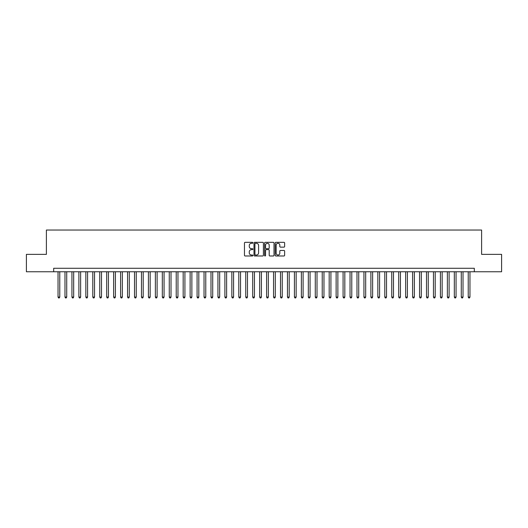 <?xml version="1.0" encoding="UTF-8"?>
<svg xmlns="http://www.w3.org/2000/svg" width="528" height="528" viewBox="0 0 528 528"><rect width="100%" height="100%" fill="white"/><g stroke="black" fill="none" stroke-linecap="round" stroke-linejoin="round"><path stroke-width="0.79" d="M252.879 242.807A0.475 0.475 0 0 0 252.397 242.332L245.15 242.332A0.68 0.68 0 0 0 244.464 243.012L244.464 255.301A0.68 0.68 0 0 0 245.15 255.981L252.397 255.981A0.475 0.475 0 0 0 252.879 255.506A0.475 0.475 0 0 0 252.397 255.024L251.46 255.024A2.185 2.185 0 0 1 249.275 252.839L249.275 251.816A2.185 2.185 0 0 1 251.46 249.632L252.397 249.632A0.475 0.475 0 0 0 252.879 249.157A0.475 0.475 0 0 0 252.397 248.681L251.46 248.681A2.185 2.185 0 0 1 249.275 246.497L249.275 245.474A2.185 2.185 0 0 1 251.46 243.289L252.397 243.289A0.475 0.475 0 0 0 252.879 242.807M283.945 247.144A0.68 0.68 0 0 0 284.625 246.464L284.625 243.012A0.68 0.68 0 0 0 283.945 242.332L275.893 242.332A0.68 0.68 0 0 0 275.207 243.012L275.207 255.301A0.68 0.68 0 0 0 275.893 255.981L283.945 255.981A0.68 0.68 0 0 0 284.625 255.301L284.625 251.137A0.68 0.68 0 0 0 283.945 250.45L280.5 250.45A0.68 0.68 0 0 0 279.814 251.137L279.814 253.202A1.828 1.828 0 0 1 277.992 255.024A1.828 1.828 0 0 1 276.164 253.202L276.164 245.111A1.828 1.828 0 0 1 277.992 243.289A1.828 1.828 0 0 1 279.814 245.111L279.814 246.464A0.68 0.68 0 0 0 280.5 247.144L283.945 247.144M53.691 271.755L26.4 271.755L26.4 254.371L46.391 254.371L46.391 230.036L481.609 230.036L481.609 254.371L501.6 254.371L501.6 271.755L474.309 271.755L474.309 268.277L53.691 268.277L53.691 271.755L474.309 271.755M263.406 243.012A0.68 0.68 0 0 0 262.72 242.332L254.668 242.332A0.68 0.68 0 0 0 253.988 243.012L253.988 255.301A0.68 0.68 0 0 0 254.668 255.981L262.72 255.981A0.68 0.68 0 0 0 263.406 255.301L263.406 243.012M265.28 242.332L273.332 242.332A0.68 0.68 0 0 1 274.012 243.012L274.012 255.301A0.68 0.68 0 0 1 273.332 255.981L269.887 255.981A0.68 0.68 0 0 1 269.201 255.301L269.201 250.318A0.68 0.68 0 0 0 268.521 249.632L266.237 249.632A0.68 0.68 0 0 0 265.551 250.318L265.551 255.506A0.475 0.475 0 0 1 265.076 255.981A0.475 0.475 0 0 1 264.594 255.506L264.594 243.012A0.68 0.68 0 0 1 265.28 242.332M255.42 243.289A0.475 0.475 0 0 0 254.938 243.764L254.938 254.549A0.475 0.475 0 0 0 255.42 255.024L256.41 255.024A2.185 2.185 0 0 0 258.595 252.839L258.595 245.474A2.185 2.185 0 0 0 256.41 243.289L255.42 243.289M269.201 245.15A1.828 1.828 0 0 0 267.379 243.322A1.828 1.828 0 0 0 265.551 245.15L265.551 247.995A0.68 0.68 0 0 0 266.237 248.681L268.521 248.681A0.68 0.68 0 0 0 269.201 247.995L269.201 245.15M58.034 271.755L58.034 297.059L59.77 297.059L59.77 271.755M59.77 297.059L59.248 297.964L58.555 297.964L58.034 297.059M64.984 271.755L64.984 297.059L66.726 297.059L66.726 271.755M66.726 297.059L66.205 297.964L65.505 297.964L64.984 297.059M71.94 271.755L71.94 297.059L73.676 297.059L73.676 271.755M73.676 297.059L73.154 297.964L72.461 297.964L71.94 297.059M78.89 271.755L78.89 297.059L80.632 297.059L80.632 271.755M80.632 297.059L80.111 297.964L79.411 297.964L78.89 297.059M85.846 271.755L85.846 297.059L87.582 297.059L87.582 271.755M87.582 297.059L87.061 297.964L86.368 297.964L85.846 297.059M92.796 271.755L92.796 297.059L94.532 297.059L94.532 271.755M94.532 297.059L94.01 297.964L93.317 297.964L92.796 297.059M99.746 271.755L99.746 297.059L101.488 297.059L101.488 271.755M101.488 297.059L100.967 297.964L100.267 297.964L99.746 297.059M106.702 271.755L106.702 297.059L108.438 297.059L108.438 271.755M108.438 297.059L107.917 297.964L107.224 297.964L106.702 297.059M113.652 271.755L113.652 297.059L115.394 297.059L115.394 271.755M115.394 297.059L114.873 297.964L114.173 297.964L113.652 297.059M120.608 271.755L120.608 297.059L122.344 297.059L122.344 271.755M122.344 297.059L121.823 297.964L121.13 297.964L120.608 297.059M127.558 271.755L127.558 297.059L129.294 297.059L129.294 271.755M129.294 297.059L128.773 297.964L128.08 297.964L127.558 297.059M134.508 271.755L134.508 297.059L136.25 297.059L136.25 271.755M136.25 297.059L135.729 297.964L135.029 297.964L134.508 297.059M141.464 271.755L141.464 297.059L143.2 297.059L143.2 271.755M143.2 297.059L142.679 297.964L141.986 297.964L141.464 297.059M148.414 271.755L148.414 297.059L150.157 297.059L150.157 271.755M150.157 297.059L149.635 297.964L148.936 297.964L148.414 297.059M155.371 271.755L155.371 297.059L157.106 297.059L157.106 271.755M157.106 297.059L156.585 297.964L155.892 297.964L155.371 297.059M162.32 271.755L162.32 297.059L164.056 297.059L164.056 271.755M164.056 297.059L163.535 297.964L162.842 297.964L162.32 297.059M169.27 271.755L169.27 297.059L171.013 297.059L171.013 271.755M171.013 297.059L170.491 297.964L169.792 297.964L169.27 297.059M176.227 271.755L176.227 297.059L177.962 297.059L177.962 271.755M177.962 297.059L177.441 297.964L176.748 297.964L176.227 297.059M183.176 271.755L183.176 297.059L184.919 297.059L184.919 271.755M184.919 297.059L184.397 297.964L183.698 297.964L183.176 297.059M190.133 271.755L190.133 297.059L191.869 297.059L191.869 271.755M191.869 297.059L191.347 297.964L190.654 297.964L190.133 297.059M197.083 271.755L197.083 297.059L198.818 297.059L198.818 271.755M198.818 297.059L198.297 297.964L197.604 297.964L197.083 297.059M204.032 271.755L204.032 297.059L205.775 297.059L205.775 271.755M205.775 297.059L205.253 297.964L204.554 297.964L204.032 297.059M210.989 271.755L210.989 297.059L212.725 297.059L212.725 271.755M212.725 297.059L212.203 297.964L211.51 297.964L210.989 297.059M217.939 271.755L217.939 297.059L219.681 297.059L219.681 271.755M219.681 297.059L219.16 297.964L218.46 297.964L217.939 297.059M224.895 271.755L224.895 297.059L226.631 297.059L226.631 271.755M226.631 297.059L226.109 297.964L225.416 297.964L224.895 297.059M231.845 271.755L231.845 297.059L233.581 297.059L233.581 271.755M233.581 297.059L233.059 297.964L232.366 297.964L231.845 297.059M238.795 271.755L238.795 297.059L240.537 297.059L240.537 271.755M240.537 297.059L240.016 297.964L239.316 297.964L238.795 297.059M245.751 271.755L245.751 297.059L247.487 297.059L247.487 271.755M247.487 297.059L246.965 297.964L246.272 297.964L245.751 297.059M252.701 271.755L252.701 297.059L254.443 297.059L254.443 271.755M254.443 297.059L253.922 297.964L253.222 297.964L252.701 297.059M259.657 271.755L259.657 297.059L261.393 297.059L261.393 271.755M261.393 297.059L260.872 297.964L260.179 297.964L259.657 297.059M266.607 271.755L266.607 297.059L268.343 297.059L268.343 271.755M268.343 297.059L267.821 297.964L267.128 297.964L266.607 297.059M273.557 271.755L273.557 297.059L275.299 297.059L275.299 271.755M275.299 297.059L274.778 297.964L274.078 297.964L273.557 297.059M280.513 271.755L280.513 297.059L282.249 297.059L282.249 271.755M282.249 297.059L281.728 297.964L281.035 297.964L280.513 297.059M287.463 271.755L287.463 297.059L289.205 297.059L289.205 271.755M289.205 297.059L288.684 297.964L287.984 297.964L287.463 297.059M294.419 271.755L294.419 297.059L296.155 297.059L296.155 271.755M296.155 297.059L295.634 297.964L294.941 297.964L294.419 297.059M301.369 271.755L301.369 297.059L303.105 297.059L303.105 271.755M303.105 297.059L302.584 297.964L301.891 297.964L301.369 297.059M308.319 271.755L308.319 297.059L310.061 297.059L310.061 271.755M310.061 297.059L309.54 297.964L308.84 297.964L308.319 297.059M315.275 271.755L315.275 297.059L317.011 297.059L317.011 271.755M317.011 297.059L316.49 297.964L315.797 297.964L315.275 297.059M322.225 271.755L322.225 297.059L323.968 297.059L323.968 271.755M323.968 297.059L323.446 297.964L322.747 297.964L322.225 297.059M329.182 271.755L329.182 297.059L330.917 297.059L330.917 271.755M330.917 297.059L330.396 297.964L329.703 297.964L329.182 297.059M336.131 271.755L336.131 297.059L337.867 297.059L337.867 271.755M337.867 297.059L337.346 297.964L336.653 297.964L336.131 297.059M343.081 271.755L343.081 297.059L344.824 297.059L344.824 271.755M344.824 297.059L344.302 297.964L343.603 297.964L343.081 297.059M350.038 271.755L350.038 297.059L351.773 297.059L351.773 271.755M351.773 297.059L351.252 297.964L350.559 297.964L350.038 297.059M356.987 271.755L356.987 297.059L358.73 297.059L358.73 271.755M358.73 297.059L358.208 297.964L357.509 297.964L356.987 297.059M363.944 271.755L363.944 297.059L365.68 297.059L365.68 271.755M365.68 297.059L365.158 297.964L364.465 297.964L363.944 297.059M370.894 271.755L370.894 297.059L372.629 297.059L372.629 271.755M372.629 297.059L372.108 297.964L371.415 297.964L370.894 297.059M377.843 271.755L377.843 297.059L379.586 297.059L379.586 271.755M379.586 297.059L379.064 297.964L378.365 297.964L377.843 297.059M384.8 271.755L384.8 297.059L386.536 297.059L386.536 271.755M386.536 297.059L386.014 297.964L385.321 297.964L384.8 297.059M391.75 271.755L391.75 297.059L393.492 297.059L393.492 271.755M393.492 297.059L392.971 297.964L392.271 297.964L391.75 297.059M398.706 271.755L398.706 297.059L400.442 297.059L400.442 271.755M400.442 297.059L399.92 297.964L399.227 297.964L398.706 297.059M405.656 271.755L405.656 297.059L407.392 297.059L407.392 271.755M407.392 297.059L406.87 297.964L406.177 297.964L405.656 297.059M412.606 271.755L412.606 297.059L414.348 297.059L414.348 271.755M414.348 297.059L413.827 297.964L413.127 297.964L412.606 297.059M419.562 271.755L419.562 297.059L421.298 297.059L421.298 271.755M421.298 297.059L420.776 297.964L420.083 297.964L419.562 297.059M426.512 271.755L426.512 297.059L428.254 297.059L428.254 271.755M428.254 297.059L427.733 297.964L427.033 297.964L426.512 297.059M433.468 271.755L433.468 297.059L435.204 297.059L435.204 271.755M435.204 297.059L434.683 297.964L433.99 297.964L433.468 297.059M440.418 271.755L440.418 297.059L442.154 297.059L442.154 271.755M442.154 297.059L441.632 297.964L440.939 297.964L440.418 297.059M447.368 271.755L447.368 297.059L449.11 297.059L449.11 271.755M449.11 297.059L448.589 297.964L447.889 297.964L447.368 297.059M454.324 271.755L454.324 297.059L456.06 297.059L456.06 271.755M456.06 297.059L455.539 297.964L454.846 297.964L454.324 297.059M461.274 271.755L461.274 297.059L463.016 297.059L463.016 271.755M463.016 297.059L462.495 297.964L461.795 297.964L461.274 297.059M468.23 271.755L468.23 297.059L469.966 297.059L469.966 271.755M469.966 297.059L469.445 297.964L468.752 297.964L468.23 297.059"/></g></svg>
